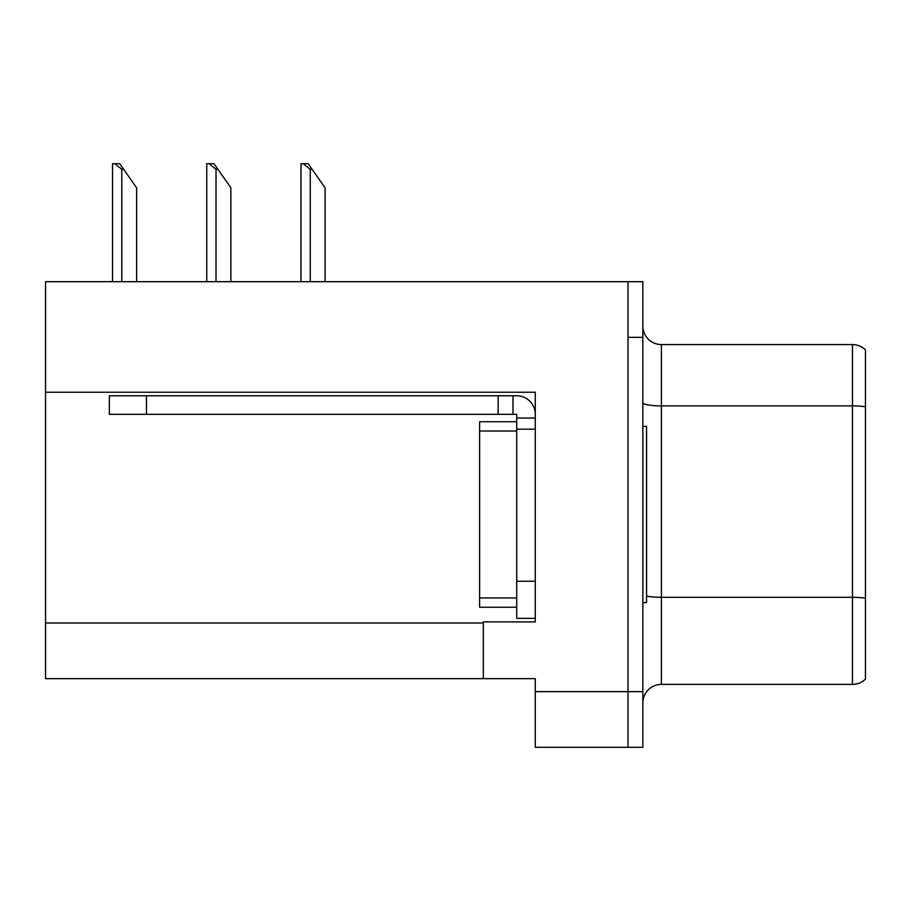 <?xml version="1.0" encoding="UTF-8"?>
<svg xmlns="http://www.w3.org/2000/svg" width="911" height="911" viewBox="0 0 911 911"><rect width="100%" height="100%" fill="white"/><g stroke="black" fill="none" stroke-linecap="round" stroke-linejoin="round"><path stroke-width="1.37" d="M535.269 429.161L535.269 581.264L516.708 581.264L516.708 618.364L535.269 618.364L535.269 581.264L535.269 621.894L483.32 621.894L483.32 678.649L45.55 678.649L45.55 392.242L535.269 392.242L535.269 429.161L516.708 429.161L516.719 421.736L479.619 421.736L479.619 431.017L516.708 431.017M483.32 678.649L535.269 678.649L535.269 747.293L628.009 747.293L628.009 691.643L628.009 747.293L642.847 747.293L642.847 691.643L628.009 691.643L628.009 281.693L45.55 281.693L45.55 392.242M642.847 702.95A18.55 18.55 0 0 1 661.397 684.4L852.468 684.4L852.468 344.574L661.397 344.574A18.55 18.55 0 0 1 642.847 326.024A18.55 18.55 0 0 0 661.397 344.574L661.397 684.4M628.009 281.693L642.847 281.693L642.847 337.343L628.009 337.343L628.009 691.643L535.269 691.643M865.45 349.87A18.55 18.55 0 0 0 852.468 344.574A18.55 18.55 0 0 1 865.45 349.87L865.45 679.105A18.55 18.55 0 0 1 852.468 684.4M642.847 337.343L642.847 691.643M312.109 169.275L310.252 169.275L303.238 163.707L308.214 163.707L325.09 187.825L325.09 281.693M300.983 281.693L300.983 163.707L303.238 163.707M217.877 169.275L216.021 169.275L209.006 163.707L213.983 163.707L230.859 187.825L230.859 281.693M206.751 281.693L206.751 163.707L209.006 163.707M123.645 169.275L121.789 169.275L114.775 163.707L119.74 163.707L136.627 187.825L136.627 281.693M112.52 281.693L112.52 163.707L114.775 163.707M642.847 426.382L646.559 426.382L646.559 602.604L642.847 602.604M516.708 607.238L479.619 607.238L479.619 431.017M146.455 414.323L146.455 395.773L109.354 395.773L109.354 414.323L516.708 414.323L516.708 418.035L535.269 418.035M146.455 395.773L516.708 395.773A18.55 18.55 0 0 1 535.258 414.334M516.708 618.364L535.269 618.364M512.995 414.323L512.995 395.773M516.708 581.264L516.708 418.035M498.158 414.323L498.158 395.773M45.55 623.01L483.32 623.01M865.45 406.807A18.55 3.223 180 0 0 852.468 405.885L661.397 405.885A18.55 3.223 -0 0 1 642.847 402.662M865.45 598.242A18.55 3.223 180 0 0 852.468 597.32L661.397 597.32A18.55 3.223 0 0 1 646.559 596.033M310.252 281.693L310.252 169.275M216.021 281.693L216.021 169.275M121.789 281.693L121.789 169.275M479.619 597.958L516.708 597.958"/></g></svg>
